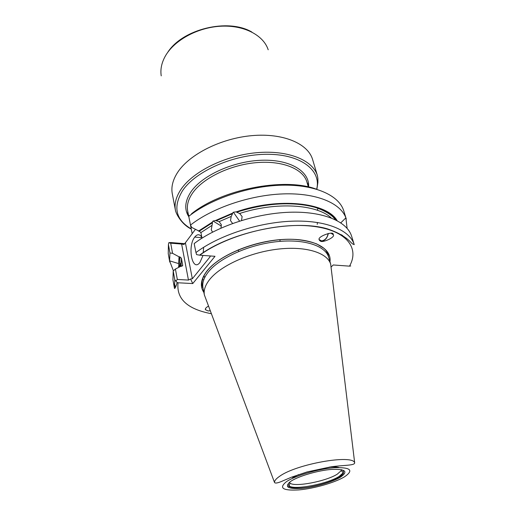 <?xml version="1.0" encoding="UTF-8"?>
<svg xmlns="http://www.w3.org/2000/svg" width="516" height="516" viewBox="0 0 516 516"><rect width="100%" height="100%" fill="white"/><g stroke="black" fill="none" stroke-linecap="round" stroke-linejoin="round"><path stroke-width="0.77" d="M179.078 267.172L178.478 266.385L178.91 265.572L180.935 265.166L181.342 266.333M232.6 223.447L230.491 220.596L231.226 216.417L219.074 221.661L221.3 224.544L220.964 228.111M331.227 217.926C316.856 204.278 276.163 201.55 239.65 213.482L242.12 216.552L241.565 220.261M211.812 225.492L200.892 232.6L199.234 231.187L212.515 222.654L211.263 229.814L212.547 232.129M201.853 237.289C199.711 233.987 197.357 233.89 194.803 236.992L194.732 237.089C187.153 246.493 192.262 272.629 199.905 262.502L203.033 255.426M289.341 482.428L289.966 483.111C294.7 487.381 326.299 481.312 337.367 474.107L341.257 470.611L341.495 469.715M338.922 467.49C336.819 466.903 333.742 466.748 329.685 467.012M298.577 474.591L292.656 477.687M319.185 239.559L321.642 240.94C325.228 240.198 327.383 237.715 328.105 233.49M319.475 240.379L319.21 239.811C316.863 236.618 333.82 230.691 333.149 234.251L333.381 234.774C335.374 237.444 321.868 243.268 320.326 240.985L319.475 240.379M328.331 233.451C327.118 238.779 324.454 241.288 320.326 240.985L319.875 240.746M210.309 310.8L208.135 310.948L205.336 309.658C205.129 308.555 206.2 307.368 208.548 306.091M316.876 189.288L317.888 182.49L317.895 178.652L317.475 175.821L312.541 159.302C307.826 143.506 282.994 132.844 251.905 135.637C220.848 138.346 189.243 154.407 177.594 172.454C172.86 179.82 171.073 186.837 172.241 193.5L175.459 210.444C176.414 214.785 182.341 224.866 191.275 229.059M187.708 212.721L188.063 212.915M331.253 268.913L330.672 264.108C327.26 252.679 305.659 245.88 277.963 249.125C250.299 252.311 221.448 265.237 210.141 278.917C205.445 284.632 203.517 289.96 204.362 294.9L206.052 299.409M173.215 271.01L172.944 279.82L174.492 288.45L174.789 279.749L173.215 271.01L175.421 269.036L177.317 279.446L188.463 280.072L181.626 244.062L170.706 243.191L172.55 253.311L179.033 256.807L178.6 263.592L178.91 265.572M172.55 253.311L169.958 253.014L169.57 260.825L173.421 270.823M201.595 286.999L202.872 287.289M201.427 285.716L202.756 286.148M174.195 284.052L175.692 286.973M182.554 265.927L182.703 265.166L181.535 266.346L180.8 266.295L175.421 269.036M179.652 265.424L179.761 256.858L179.033 256.807M182.703 265.166L181.4 258.213L181.122 265.34M215.978 220.796L232.6 213.611L232.335 213.237L215.514 220.519L219.074 221.661M337.116 220.616C326.731 202.524 278.937 197.086 236.38 211.831L236.638 212.199C277.86 197.95 324.345 202.698 335.69 219.88M236.38 211.831L233.4 212.211L232.335 213.237M347.094 228.285L345.888 217.842C340.483 203.02 316.289 192.758 283.187 193.9C250.137 195.029 212.244 207.935 190.494 225.073L191.7 227.421L199.189 231.187L212.515 222.654M221.409 226.137L213.063 221.022L212.031 222.357L198.428 231.116M213.063 221.022L215.514 220.519M342.688 236.005L342.495 235.302M354.228 244.636L351.628 236.264C347.203 221.461 323.216 211.102 289.463 212.25C255.768 213.372 216.585 226.408 194.171 243.571L195.957 252.556C218.552 235.509 258.006 222.448 291.888 221.19C325.822 219.906 349.861 230.039 354.228 244.636L352.447 243.855L349.1 240.566C343.901 235.857 336.625 231.942 327.254 228.814C293.739 218.919 231.226 231.62 199.524 255.162L196.59 254.614L195.957 252.556M232.6 213.611L231.226 216.417M239.65 213.482L236.65 212.218C258.271 205.271 278.859 202.595 298.416 204.201C316.431 205.445 331.227 213.385 335.329 219.706M200.892 232.6L202.027 238.134M169.958 253.014L168.422 244.513L168.248 253.659L169.751 262.051M179.761 256.858L181.4 258.213M170.706 243.191L168.842 242.681L170.693 242.533L184.676 243.655M346.288 219.016L343.759 210.87C339.141 195.461 315.334 184.438 282.136 185.186C248.983 185.908 210.625 198.873 188.759 216.346L190.494 225.073M212.031 222.357L212.495 222.641M331.227 266.907L333.233 264.966L349.506 266.153C360.033 247.641 346.004 229.672 311.071 226.092C276.305 222.39 226.621 235.431 199.808 255.188L215.004 256.304L192.758 283.568L178.059 282.774C176.266 298.854 187.379 309.174 211.399 313.722M307.426 183.831L307.659 183.49M195.364 229.433L185.399 242.759L192.339 278.763L210.025 256.871L209.831 255.923M174.789 279.749L177.156 282.516L178.059 282.774M177.317 279.446L175.821 281.168M192.339 278.763L190.565 278.995L192.758 283.568M190.565 278.995L188.463 280.072M210.257 255.955L210.025 256.871M168.842 242.681L168.422 244.513M181.626 244.062L183.96 244.487L185.399 242.759M188.759 216.346L188.727 215.088M350.757 265.959L349.506 266.153M203.646 247.299L203.207 252.821M204.717 277.582L203.904 275.925M289.541 482.215C288.051 483.776 287.928 485.014 289.179 485.937C294.197 490.368 327.434 483.956 339.135 476.416L343.256 472.759C343.94 471.36 343.263 470.315 341.218 469.618M340.489 477.126C332.291 482.112 314.425 487.239 301.46 488.368C287.464 489.155 283.961 486.769 290.953 481.209C298.667 476.075 318.224 470.379 331.653 469.405C345.565 468.954 348.513 471.527 340.489 477.126M317.475 175.821C313.077 160.257 288.147 149.801 256.607 152.704C225.105 155.522 192.855 171.583 180.942 189.449C176.04 196.835 174.208 203.833 175.459 210.444M268.197 49.788C263.508 35.146 243.842 24.82 220.377 26.239C196.931 27.593 173.557 40.732 164.978 56.721C161.495 63.255 160.244 69.634 161.231 75.858M279.588 476.32C276.189 478.642 274.486 480.667 274.486 482.396C275.054 483.634 277.943 483.079 283.161 480.738L291.372 477.242L307.02 471.953L331.175 466.793C344.011 465.032 354.731 465.645 354.673 462.846C352.963 454.067 296.249 464.019 279.588 476.32M287.58 486.762L289.915 486.717M286.561 481.576C278.485 488.078 282.639 490.851 299.028 489.897C314.154 488.562 334.916 482.615 344.559 476.79C354.047 470.231 350.654 467.199 334.374 467.69C318.611 468.818 295.533 475.552 286.561 481.576M203.001 288.063L202.001 284.11C201.795 279.756 203.626 275.221 207.49 270.513C221.345 252.892 263.308 237.657 294.61 239.411C303.156 240.095 310.542 241.611 316.766 243.939L324.029 248.39L325.88 250.279L328.047 254.162L328.737 257.407C325.551 245.726 304.105 238.605 276.434 241.714C248.796 244.758 219.906 257.755 208.645 271.61C203.885 277.498 202.001 282.981 203.001 288.063L204.42 295.204M329.988 261.741C331.956 247.951 312.432 237.631 282.684 239.463C253.008 241.185 219.623 255.214 207.348 270.494C200.801 278.827 199.64 286.154 203.878 292.475M317.211 224.344L317.469 222.467M308.175 186.405L307.82 183.973L306.917 182.071C303.311 168.977 282.458 160.295 256.168 162.656C229.917 164.946 202.859 178.162 192.558 193.081C188.211 199.415 186.592 205.433 187.708 211.134L192.191 233.677M308.587 186.973C309.903 171.641 290.669 159.38 262.199 160.231C233.787 160.96 202.298 175.214 191.023 191.759C184.844 201.079 184.115 209.425 188.837 216.797M316.643 189.217C321.603 170.783 301.596 154.426 267.972 154.284C234.438 153.968 195.622 170.951 182.49 190.778C172.763 207.058 175.685 219.771 191.243 228.917M202.743 285.671L201.388 285.225M341.715 235.348L341.502 234.69M202.556 279.627L203.743 279.872M181.232 265.824L178.478 266.385M289.966 483.111L289.179 485.937C290.327 488.465 301.041 489.033 311.458 486.73C323.442 484.35 332.885 481.099 339.78 476.971C342.779 474.314 343.94 472.908 343.256 472.759L341.257 470.611M205.697 308.291L205.336 309.658M280.214 241.346L279.782 239.676M274.486 482.396L204.362 294.9M178.6 263.592L169.57 260.825M340.805 222.828L345.888 217.842M345.301 238.037L346.604 238.302M216.004 220.816L232.606 213.63M179.923 256.878L179.729 262.296L180.935 265.166M187.708 211.134L187.785 213.237L188.585 215.54M306.917 182.071L308.323 186.915M328.737 257.407L330.762 264.405M354.673 462.846L330.672 264.108M167.584 52.568C182.283 29.051 227.995 17.925 251.86 32.044M238.689 251.466L238.302 249.783M331.162 233.329L333.381 234.774M317.921 208.193L317.398 210.276M174.492 288.45C174.524 288.386 175.253 289.257 177.156 282.516M191.488 213.817C221.532 189.372 283.813 177.156 315.902 188.998M201.937 237.702L194.732 237.089M233.4 212.211L239.572 221.087"/></g></svg>
